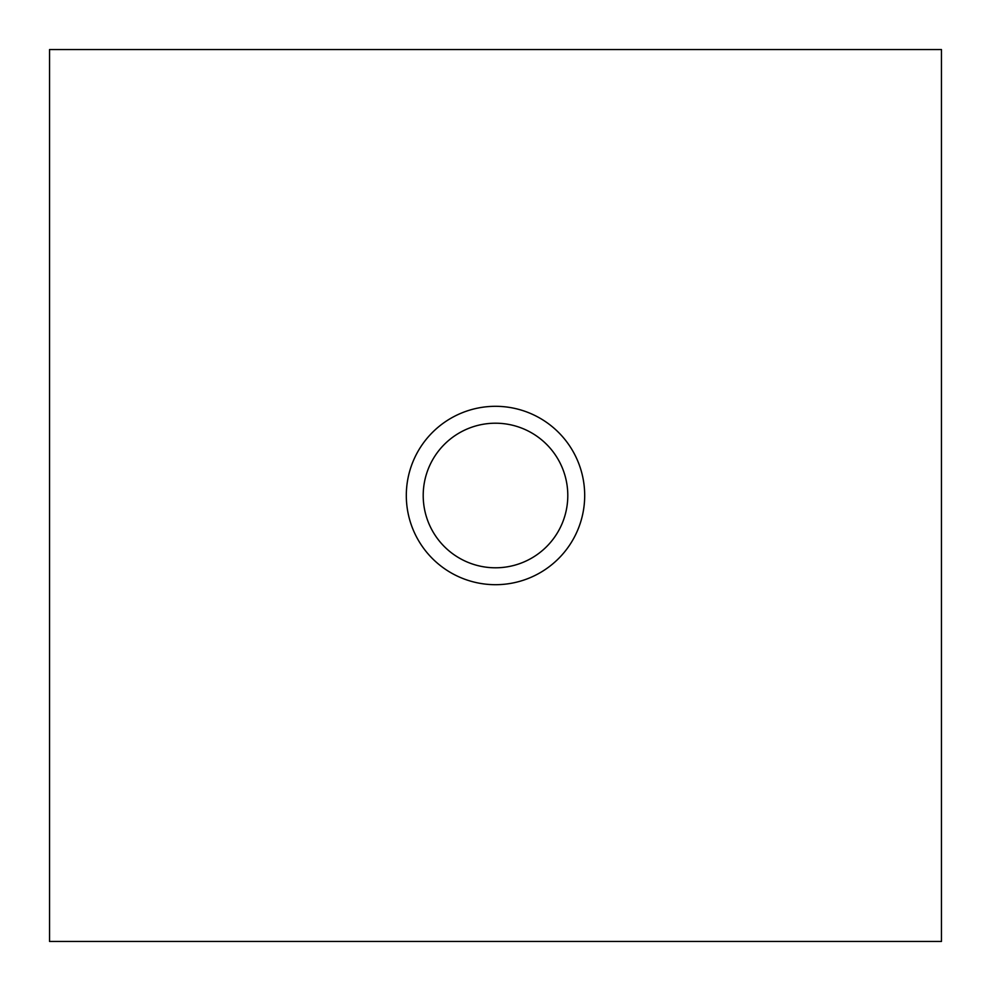 <?xml version="1.0" encoding="UTF-8"?>
<svg xmlns="http://www.w3.org/2000/svg" width="991" height="991" viewBox="0 0 991 991"><rect width="100%" height="100%" fill="white"/><g stroke="black" fill="none" stroke-linecap="round" stroke-linejoin="round"><path stroke-width="1.49" d="M495.5 423.207A72.293 72.293 0 0 0 423.207 495.5A72.293 72.293 0 0 0 495.5 567.793A72.293 72.293 0 0 0 567.793 495.5A72.293 72.293 0 0 0 495.5 423.207M495.5 406.31A89.19 89.19 0 0 0 406.31 495.5A89.19 89.19 0 0 0 495.5 584.69A89.19 89.19 0 0 0 584.69 495.5A89.19 89.19 0 0 0 495.5 406.31M941.45 49.55L49.55 49.55L49.55 941.45L941.45 941.45L941.45 49.55"/></g></svg>

